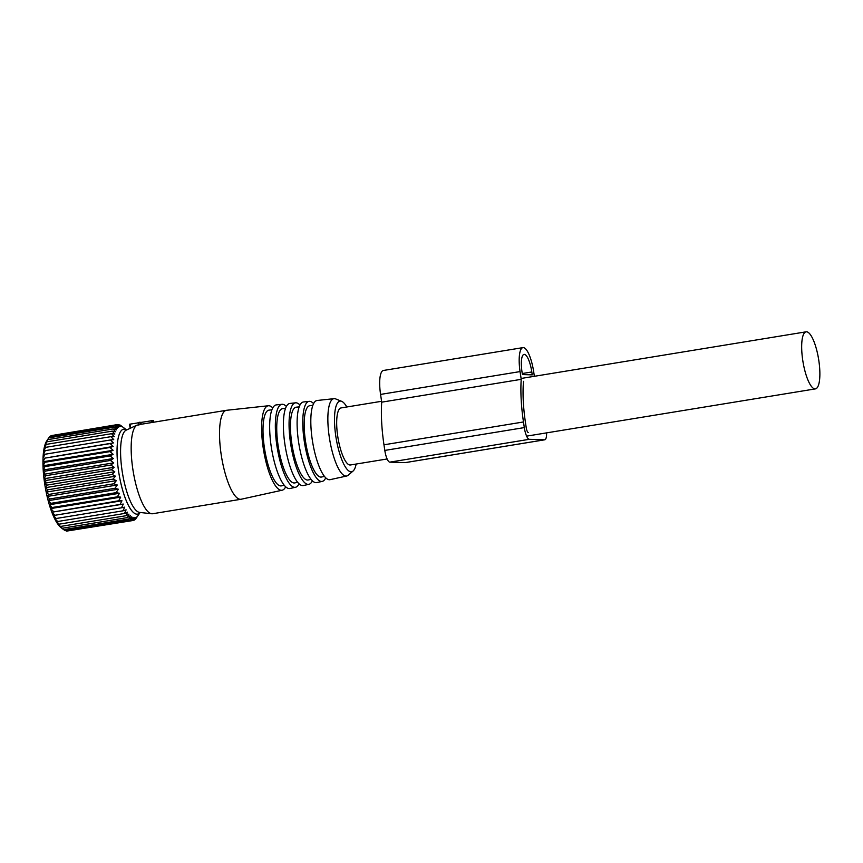 <?xml version="1.0" encoding="UTF-8"?>
<svg xmlns="http://www.w3.org/2000/svg" width="863" height="863" viewBox="0 0 863 863"><rect width="100%" height="100%" fill="white"/><g stroke="black" fill="none" stroke-linecap="round" stroke-linejoin="round"><path stroke-width="1.29" d="M381.586 401.295L341.101 407.919A28.911 7.918 80.7 0 0 339.429 408.986A28.911 7.918 80.7 0 0 338.555 441.025A28.911 7.918 80.7 0 0 350.443 464.974L387.12 458.976M804.435 332.881A28.911 7.918 80.7 0 0 803.55 364.92A28.911 7.918 80.7 0 0 815.438 388.879A28.911 7.918 80.7 0 0 817.11 387.811A28.911 7.918 80.7 0 0 817.995 355.772A28.911 7.918 80.7 0 0 806.107 331.824A28.911 7.918 80.7 0 0 804.435 332.881M115.491 476.203L45.577 487.649L47.681 489.828L112.956 479.138L115.491 476.203L112.125 474.445L46.861 485.135L45.577 487.649M116.332 480.637L46.419 492.083L48.63 494.456L113.905 483.765L116.332 480.637L112.956 479.138M46.419 492.083L47.681 489.828M126.634 429.947L120.237 425.114L122.147 426.818L118.846 424.607L120.852 426.559L117.519 424.564L119.623 426.743L116.268 424.984L118.479 427.358L115.103 425.858L117.411 428.404L114.035 427.185L116.451 429.871L113.075 428.954L115.588 431.748L112.233 431.133L114.855 434.013L111.51 433.711L114.229 436.646L110.928 436.667L113.743 439.623L110.486 439.968L113.387 442.913L110.184 443.582L113.172 446.473L110.022 447.476L113.096 450.292L110.022 451.608L113.15 454.316L110.151 455.944L113.355 458.523L110.442 460.443L113.689 462.848L110.863 465.049L114.164 467.271L111.435 469.742L114.768 471.737L44.854 483.172L46.861 485.135M44.854 483.172L46.16 480.421L111.435 469.742M114.164 467.271L44.25 478.706L46.16 480.421M44.25 478.706L45.588 475.74L110.863 465.049M113.689 462.848L43.776 474.294L45.588 475.74M43.776 474.294L45.167 471.122L110.442 460.443M113.355 458.523L43.441 469.957L45.167 471.122M43.441 469.957L44.887 466.624L110.151 455.944M113.15 454.316L43.247 465.761L44.887 466.624M43.247 465.761L44.747 462.298L110.022 451.608M113.096 450.292L43.182 461.737L44.747 462.298M43.182 461.737L44.757 458.156L110.022 447.476M113.172 446.473L44.757 458.156M43.258 457.919L44.908 454.262L110.184 443.582M113.387 442.913L44.908 454.262M43.474 454.348L45.21 450.648L110.486 439.968M48.652 438.037L44.941 445.459L46.246 444.391L44.326 448.091L45.653 447.347L43.83 451.058L45.21 450.648M48.9 437.843L49.827 436.538L115.103 425.858M50.378 436.451L50.993 435.664L116.268 424.984M52.028 435.491L117.519 424.564M48.738 437.908L46.753 440.917A45.782 12.546 80.7 0 0 44.121 479.688A45.782 12.546 80.7 0 0 57.141 523.14A45.782 12.546 80.7 0 0 60.928 527.53L63.657 529.666L128.932 518.987L130.367 515.653L127.454 517.584L128.954 514.111L125.966 515.74L127.53 512.158L124.455 513.474L126.106 509.828L122.967 510.82L124.704 507.131L121.5 507.8L123.323 504.089L120.065 504.445L121.974 500.756L118.673 500.777L120.691 497.131L117.357 496.829L119.472 493.28L116.117 492.654L118.339 489.213L114.962 488.285L117.282 484.984L47.379 496.43L49.687 498.976L114.962 488.285M63.657 529.666L57.627 523.604L59.191 524.165L124.455 513.474M123.323 504.089L53.409 515.535L56.224 518.49L54.79 518.566L57.692 521.511L56.203 521.263L59.191 524.165M53.409 515.535L120.065 504.445M121.974 500.756L52.071 512.191L54.79 515.125M52.071 512.191L118.673 500.777M120.691 497.131L50.788 508.577L53.409 511.457M50.788 508.577L52.082 507.52L117.357 496.829M119.472 493.28L49.569 504.715L52.082 507.52M49.569 504.715L50.841 503.345L116.117 492.654M118.339 489.213L48.425 500.659L50.841 503.345M48.425 500.659L49.687 498.976M47.379 496.43L48.63 494.456M117.282 484.984L113.905 483.765M140.097 512.471A43.031 11.791 -99.3 0 1 130.378 508.782A43.031 11.791 -99.3 0 1 117.174 457.023A43.031 11.791 -99.3 0 1 126.591 429.957M114.768 471.737L112.125 474.445M45.653 447.347L110.928 436.667M46.246 444.391L111.51 433.711M46.958 441.813L112.233 431.133M47.799 439.634L113.075 428.954M48.76 437.865L114.035 427.185M117.864 424.769L118.846 424.607M67.476 530.972L133.096 520.497L134.391 517.735L131.759 520.454L133.107 517.476L130.367 519.947L131.759 516.786L128.932 518.987M65.599 530.551L66.494 531.133L131.759 520.454M63.765 529.655L65.103 530.626L130.367 519.947M57.692 521.511L122.967 510.82M56.224 518.49L121.5 507.8M140.14 512.471L135.513 519.202L136.775 516.948L134.348 520.076L135.62 517.563L133.096 520.497M134.962 519.289L135.513 519.202M133.312 520.249L134.348 520.076M62.179 528.264L127.454 517.584M60.69 526.419L125.966 515.74M130.151 428.307L129.547 424.218L153.42 420.475M151.122 420.551L151.424 422.59L152.622 422.385L141.198 424.262A45.07 12.352 -99.3 0 0 140.184 424.639L137.001 425.135L126.138 430.173A41.791 11.446 80.7 0 0 122.773 434.747A41.791 11.446 80.7 0 0 123.873 480.551A41.791 11.446 80.7 0 0 139.601 512.417L151.683 513.755A45.07 12.352 80.7 0 0 152.643 513.733L241.004 499.267A45.07 12.352 -99.3 0 1 223.441 466.57A45.07 12.352 -99.3 0 1 221.899 415.524A45.07 12.352 -99.3 0 1 226.44 410.303A45.07 12.352 -99.3 0 1 226.624 410.281L268.361 405.761A42.794 11.726 80.7 0 0 263.862 410.734A42.794 11.726 80.7 0 0 265.405 459.504A42.794 11.726 80.7 0 0 282.179 490.206A42.794 11.726 80.7 0 0 285.675 486.797M141.198 424.262L140.896 422.234M356.149 464.046A35.804 9.806 -99.3 0 1 355.168 467.638A35.804 9.806 -99.3 0 1 353.064 471.036A35.804 9.806 -99.3 0 1 338.285 448.587A35.804 9.806 -99.3 0 1 336.376 405.265A35.804 9.806 -99.3 0 1 341.662 401.338A35.804 9.806 -99.3 0 1 346.818 406.991M353.064 471.036L348.177 475.233A39.191 10.734 -99.3 0 1 346.678 476.009A39.191 10.734 -99.3 0 1 331.327 447.886A39.191 10.734 -99.3 0 1 329.914 403.215A39.191 10.734 -99.3 0 1 334.024 398.663A39.191 10.734 -99.3 0 1 335.696 398.922L341.662 401.338M346.678 476.009L330.098 479.666A40.119 10.992 -99.3 0 1 314.369 450.874A40.119 10.992 -99.3 0 1 312.924 405.146A40.119 10.992 -99.3 0 1 317.131 400.486L334.024 398.663M324.456 476.387L321.532 477.034A36.138 9.903 -99.3 0 1 307.368 451.101A36.138 9.903 -99.3 0 1 306.063 409.914A36.138 9.903 -99.3 0 1 309.86 405.707L312.838 405.383M313.593 403.625A40.55 11.111 80.7 0 0 309.159 401.349A40.55 11.111 80.7 0 0 304.909 406.063A40.55 11.111 80.7 0 0 306.365 452.288A40.55 11.111 80.7 0 0 322.266 481.392A40.55 11.111 80.7 0 0 325.739 477.822M322.266 481.392L316.732 482.6A40.863 11.197 -99.3 0 1 300.723 453.28A40.863 11.197 -99.3 0 1 299.245 406.71A40.863 11.197 -99.3 0 1 303.539 401.964L309.159 401.349M311.047 479.343L308.167 479.979A36.882 10.108 -99.3 0 1 293.711 453.507A36.882 10.108 -99.3 0 1 292.384 411.468A36.882 10.108 -99.3 0 1 296.257 407.185L299.191 406.861M299.979 405.049A41.295 11.316 80.7 0 0 295.556 402.827A41.295 11.316 80.7 0 0 291.23 407.616A41.295 11.316 80.7 0 0 292.719 454.693A41.295 11.316 80.7 0 0 308.9 484.326A41.295 11.316 80.7 0 0 312.384 480.81M308.9 484.326L303.366 485.545A41.607 11.402 -99.3 0 1 287.066 455.686A41.607 11.402 -99.3 0 1 285.567 408.264A41.607 11.402 -99.3 0 1 289.936 403.431L295.556 402.827M297.638 482.288L294.812 482.913A37.627 10.313 -99.3 0 1 280.065 455.912A37.627 10.313 -99.3 0 1 278.706 413.032A37.627 10.313 -99.3 0 1 282.654 408.652L285.534 408.339M286.376 406.462A42.05 11.521 80.7 0 0 281.953 404.294A42.05 11.521 80.7 0 0 277.552 409.181A42.05 11.521 80.7 0 0 279.062 457.099A42.05 11.521 80.7 0 0 295.534 487.271A42.05 11.521 80.7 0 0 299.03 483.809M295.534 487.271L290.011 488.49A42.352 11.607 -99.3 0 1 273.409 458.091A42.352 11.607 -99.3 0 1 271.888 409.828A42.352 11.607 -99.3 0 1 276.333 404.898L281.953 404.294M284.229 485.243L281.446 485.858A38.371 10.518 -99.3 0 1 266.408 458.318A38.371 10.518 -99.3 0 1 265.027 414.585A38.371 10.518 -99.3 0 1 269.051 410.13L271.888 409.817M272.762 407.886A42.794 11.726 80.7 0 0 268.361 405.761M282.179 490.206L241.187 499.235A45.07 12.352 -99.3 0 1 241.004 499.267M137.001 425.135A45.07 12.352 80.7 0 0 133.538 429.979A45.07 12.352 80.7 0 0 134.714 479.386A45.07 12.352 80.7 0 0 151.683 513.755M534.359 376.3L533.722 372.029A24.498 6.71 80.7 0 0 522.935 347.627L383.442 370.464A24.498 6.71 80.7 0 0 380.572 394.413L381.716 402.158A71.122 19.482 80.7 0 0 383.97 444.801L384.812 450.421A11.758 3.225 80.7 0 0 389.817 462.147L405.103 462.633A11.758 3.225 80.7 0 0 405.276 462.622A11.758 3.225 80.7 0 0 405.448 462.579M384.812 450.421L524.305 427.595A11.758 3.225 80.7 0 0 529.31 439.31L544.607 439.806A11.758 3.225 80.7 0 0 544.78 439.796A11.758 3.225 80.7 0 0 546.57 432.881M524.305 427.595L523.474 421.964A71.122 19.482 80.7 0 1 521.22 379.332L520.065 371.586A24.498 6.71 80.7 0 1 522.935 347.627M531.813 371.964A17.638 4.833 80.7 0 0 524.046 354.402A17.638 4.833 80.7 0 0 521.975 371.651L522.406 374.553L532.244 374.866L531.813 371.964L522.255 373.528M523.517 381.327A64.261 17.605 80.7 0 0 525.384 422.029L526.225 427.649A4.898 1.338 80.7 0 0 528.307 432.536M381.716 402.158L521.22 379.332M130.68 428.07L130.076 424.067M138.576 424.995L138.188 422.417M140.184 424.639L139.817 422.19M152.622 422.385L152.33 420.41M153.679 422.212L153.42 420.443M405.103 462.633L544.607 439.806M389.817 462.147L529.31 439.31M383.97 444.801L523.474 421.964M380.572 394.413L520.065 371.586M526.624 436.139L815.438 388.879M521.09 378.469L806.107 331.824M153.722 422.212L153.463 420.454M152.384 422.428L226.44 410.303M405.276 462.622L544.78 439.796"/></g></svg>
